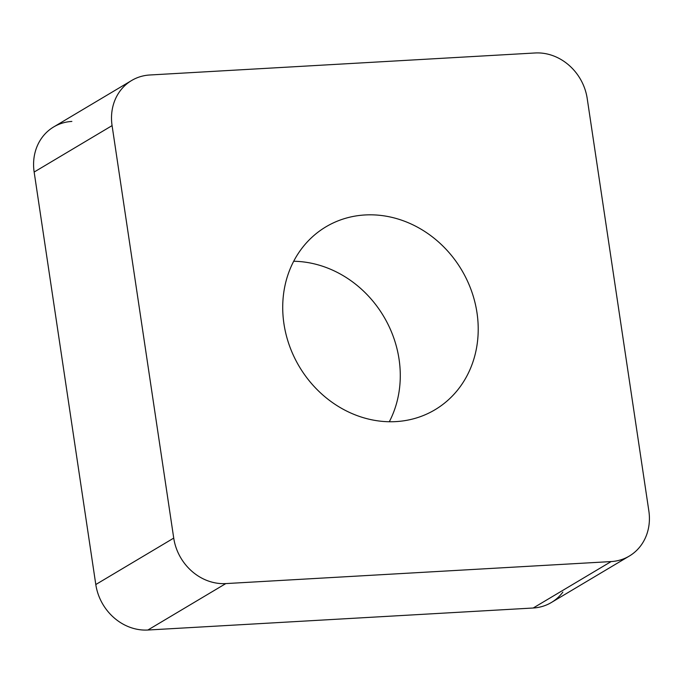 <?xml version="1.0" encoding="UTF-8"?>
<svg xmlns="http://www.w3.org/2000/svg" width="683" height="683" viewBox="0 0 683 683"><rect width="100%" height="100%" fill="white"/><g stroke="black" fill="none" stroke-linecap="round" stroke-linejoin="round"><path stroke-width="1.02" d="M131.623 80.509L53.692 126.936A49.526 43.934 59.2 0 0 42.218 137.317A49.526 43.934 59.2 0 0 34.15 172.048L95.799 584.528A49.526 43.934 59.2 0 0 147.869 630.025L533.21 608.007A49.526 43.934 59.2 0 0 551.377 602.491L629.308 556.064A49.526 43.934 -120.8 0 1 611.14 561.571L225.8 583.589A49.526 43.934 -120.8 0 1 173.73 538.102L112.08 125.621A49.526 43.934 -120.8 0 1 120.148 90.882A49.526 43.934 -120.8 0 1 131.623 80.509A49.526 43.934 -120.8 0 1 149.79 74.993L535.13 52.975A49.526 43.934 -120.8 0 1 587.201 98.472L648.85 510.952A49.526 43.934 -120.8 0 1 640.782 545.683A49.526 43.934 -120.8 0 1 629.308 556.064M293.69 261.256A106.488 94.45 -120.8 0 1 359.864 287.756A106.488 94.45 -120.8 0 1 389.31 421.744M323.136 395.244A106.488 94.45 59.2 0 0 434.969 409.766A106.488 94.45 59.2 0 0 437.794 241.321A106.488 94.45 59.2 0 0 325.962 226.807A106.488 94.45 59.2 0 0 323.136 395.244M71.86 121.429A49.526 43.934 59.2 0 0 42.218 137.317A49.526 43.934 59.2 0 0 34.15 172.048L95.799 584.528A49.526 43.934 59.2 0 0 147.869 630.025L533.21 608.007A49.526 43.934 59.2 0 0 562.852 592.118M112.08 125.621L34.15 172.048M533.21 608.007L611.14 561.571M225.8 583.589L147.869 630.025M95.799 584.528L173.73 538.102"/></g></svg>
